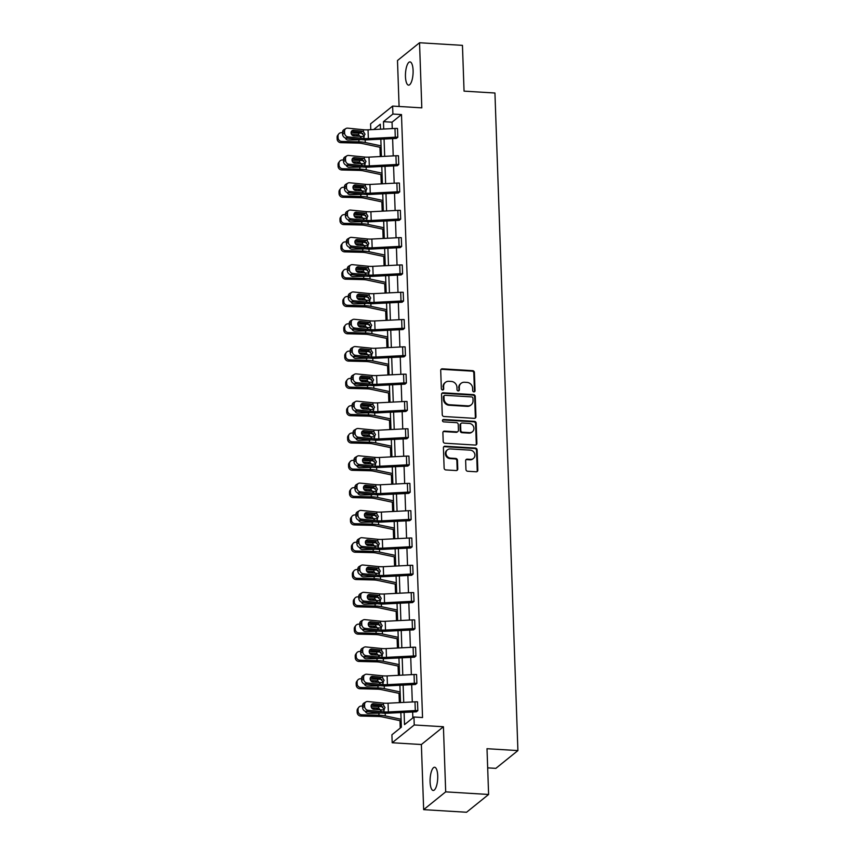 <?xml version="1.0" encoding="UTF-8"?>
<svg xmlns="http://www.w3.org/2000/svg" width="855" height="855" viewBox="0 0 855 855"><rect width="100%" height="100%" fill="white"/><g stroke="black" fill="none" stroke-linecap="round" stroke-linejoin="round"><path stroke-width="1.28" d="M473.916 391.879A1.25 1.133 51.1 0 0 475.049 390.746L474.407 372.491A1.785 1.614 51.1 0 0 472.665 370.675L442.334 368.826A1.785 1.614 51.1 0 0 440.71 370.439L441.351 388.694A1.25 1.133 51.1 0 0 443.318 389.741A1.25 1.133 51.1 0 0 443.713 388.833L443.627 386.471A5.707 5.183 51.1 0 1 448.832 381.309L451.355 381.458A5.707 5.183 51.1 0 1 456.944 387.283L457.019 389.645A1.25 1.133 51.1 0 0 458.985 390.692A1.25 1.133 51.1 0 0 459.381 389.795L459.295 387.433A5.707 5.183 51.1 0 1 464.5 382.26L467.022 382.409A5.707 5.183 51.1 0 1 472.612 388.234L472.687 390.596A1.25 1.133 51.1 0 0 473.916 391.879M474.311 391.825A1.25 1.133 51.1 0 0 474.45 391.227L473.82 372.972A1.785 1.614 51.1 0 0 472.067 371.145L441.746 369.307A1.785 1.614 51.1 0 0 441.009 369.435M442.976 389.923A1.25 1.133 51.1 0 0 443.114 389.314L443.627 386.471M458.643 390.874A1.25 1.133 51.1 0 0 458.782 390.275L459.295 387.433M430.097 781.951A11.639 3.773 93.5 0 1 434.618 767.256A11.639 3.773 93.5 0 1 437.717 775.795A11.639 3.773 93.5 0 1 433.196 790.48A11.639 3.773 93.5 0 1 430.097 781.951M405.462 76.597A11.639 3.773 93.5 0 1 409.983 61.902A11.639 3.773 93.5 0 1 413.093 70.441A11.639 3.773 93.5 0 1 408.572 85.137A11.639 3.773 93.5 0 1 405.462 76.597M423.653 809.642L445.69 791.858L443.424 726.75L421.376 744.523L423.653 809.642L466.563 812.25L488.611 794.477L487.008 748.702L517.906 750.583L494.938 93.013L464.051 91.132L462.448 45.358L419.538 42.75L397.49 60.523L399.093 106.48M488.611 794.477L445.69 791.858M465.943 469.438A1.785 1.614 51.1 0 0 467.685 471.255L476.203 471.778A1.785 1.614 51.1 0 0 477.827 470.154L477.111 449.89A1.785 1.614 51.1 0 0 475.369 448.063L445.038 446.225A1.785 1.614 51.1 0 0 443.414 447.838L444.13 468.102A1.785 1.614 51.1 0 0 445.872 469.929L456.153 470.549A1.785 1.614 51.1 0 0 457.778 468.935L457.468 460.257A1.785 1.614 51.1 0 0 455.726 458.44L450.628 458.13A4.777 4.328 51.1 0 1 447.475 449.816A4.777 4.328 51.1 0 1 450.307 448.939L470.271 450.158A4.777 4.328 51.1 0 1 473.435 458.462A4.777 4.328 51.1 0 1 470.592 459.349L467.268 459.146A1.785 1.614 51.1 0 0 465.644 460.76L465.943 469.438M370.781 129.682L370.578 123.857L392.627 106.084L421.804 107.858L419.538 42.75M392.627 106.084L392.905 114.046L383.457 121.667L383.724 129.03M404.094 712.386L404.522 724.623L413.959 717.014L422.541 717.537L401.487 114.57L392.905 114.046M413.959 717.014L414.237 724.976L392.189 742.749L391.911 734.787L401.358 727.178L400.845 712.546M443.424 726.75L414.237 724.976M474.333 418.341A1.785 1.614 51.1 0 0 475.957 416.727L475.252 396.453A1.785 1.614 51.1 0 0 473.499 394.636L443.179 392.787A1.785 1.614 51.1 0 0 441.554 394.401L442.259 414.675A1.785 1.614 51.1 0 0 444.002 416.503L474.333 418.341M476.182 423.172L476.887 443.446A1.785 1.614 51.1 0 1 475.262 445.06L444.942 443.211A1.785 1.614 51.1 0 1 443.189 441.394L442.89 432.716A1.785 1.614 51.1 0 1 444.515 431.102L456.816 431.85A1.785 1.614 51.1 0 0 458.44 430.236L458.237 424.475A1.785 1.614 51.1 0 0 456.495 422.659L443.692 421.878A1.25 1.133 51.1 0 1 442.858 419.709A1.25 1.133 51.1 0 1 443.606 419.474L474.44 421.355A1.785 1.614 51.1 0 1 476.182 423.172L475.583 423.653L476.299 443.927L476.887 443.446M487.681 767.865L495.857 768.356L517.906 750.583M379.962 147.274L380.283 156.55M380.913 174.58L381.245 183.857M381.875 201.887L382.196 211.164M382.826 229.183L383.147 238.47M383.777 256.489L384.098 265.766M384.729 283.796L385.06 293.073M385.68 311.102L386.011 320.379M386.642 338.398L386.962 347.686M387.593 365.705L387.913 374.992M388.544 393.011L388.865 402.288M389.495 420.318L389.827 429.595M390.457 447.625L390.778 456.901M391.408 474.92L391.729 484.208M392.36 502.227L392.68 511.504M393.311 529.534L393.631 538.81M394.262 556.84L394.593 566.117M395.224 584.136L395.544 593.423M396.175 611.443L396.496 620.719M397.126 638.749L397.447 648.026M398.077 666.056L398.409 675.332M399.029 693.352L399.36 702.639M399.99 720.658L400.247 728.075M421.376 744.523L392.189 742.749M380.475 129.191L380.304 124.21L373.699 129.533M400.503 702.575L399.894 685.25M399.552 675.268L398.943 657.944M398.59 647.972L397.992 630.637M397.639 620.666L397.03 603.331M396.688 593.359L396.079 576.024M395.737 566.053L395.128 548.728M394.775 538.757L394.176 521.422M393.824 511.45L393.225 494.115M392.873 484.144L392.263 466.809M391.921 456.837L391.312 439.513M390.97 429.541L390.361 412.206M390.008 402.235L389.41 384.9M389.057 374.928L388.459 357.593M388.106 347.622L387.497 330.297M387.155 320.326L386.546 302.991M386.204 293.019L385.594 275.684M385.242 265.713L384.643 248.378M384.29 238.406L383.681 221.082M383.339 211.11L382.73 193.775M382.388 183.804L381.779 166.469M381.426 156.497L380.828 139.162M384.066 139.002L384.675 156.337M385.017 166.308L385.626 183.633M385.979 193.604L386.578 210.939M386.93 220.911L387.529 238.246M387.881 248.217L388.491 265.552M388.833 275.524L389.442 292.848M389.784 302.82L390.393 320.155M390.746 330.126L391.344 347.461M391.697 357.433L392.295 374.768M392.648 384.739L393.257 402.064M393.599 412.046L394.208 429.37M394.55 439.342L395.16 456.677M395.512 466.648L396.111 483.983M396.464 493.955L397.073 511.279M397.415 521.261L398.024 538.586M398.366 548.557L398.975 565.892M399.328 575.864L399.926 593.199M400.279 603.17L400.877 620.506M401.23 630.477L401.839 647.801M402.181 657.773L402.791 675.108M403.132 685.079L403.742 702.415M401.487 114.57L392.05 122.19L392.263 128.592M392.616 138.563L393.225 155.899M393.567 165.87L394.176 183.205M394.518 193.177L395.128 210.501M395.48 220.483L396.079 237.808M396.431 247.779L397.041 265.114M397.383 275.086L397.992 292.421M398.334 302.392L398.943 319.717M399.296 329.699L399.894 347.023M400.247 356.995L400.845 374.33M401.198 384.301L401.807 401.636M402.149 411.608L402.758 428.943M403.1 438.914L403.71 456.239M404.062 466.21L404.661 483.545M405.014 493.517L405.612 510.852M405.965 520.823L406.574 538.158M406.916 548.13L407.525 565.454M407.867 575.426L408.476 592.761M408.829 602.732L409.427 620.067M409.78 630.039L410.389 647.374M410.731 657.345L411.341 674.67M411.683 684.641L412.292 701.976M412.644 711.948L412.847 717.911M392.05 122.19L383.457 121.667M366.004 701.88A3.634 3.121 60.1 0 0 364.561 704.702L362.552 705.867A3.634 3.121 -119.9 0 1 363.995 703.034L366.004 701.88A3.634 3.121 60.1 0 1 367.703 701.528L383.414 703.109A9.095 2.437 -2 0 0 388.063 703.205L414.996 701.837A6.359 1.71 178 0 1 417.518 701.848L417.828 710.601A6.359 1.71 178 0 0 415.306 710.591L388.373 711.959A9.095 2.437 -2 0 1 383.724 711.862L368.003 710.281L365.993 711.446A3.634 3.121 -119.9 0 1 362.606 707.609L364.625 706.454A3.634 3.121 60.1 0 0 368.003 710.281M365.993 711.446L381.704 713.027A13.637 3.655 -2 0 0 388.683 713.166L416.374 711.809L417.86 710.601M365.053 674.574A3.634 3.121 60.1 0 0 363.61 677.395L361.59 678.56A3.634 3.121 -119.9 0 1 363.044 675.739L365.053 674.574A3.634 3.121 60.1 0 1 366.742 674.221L382.463 675.803A9.095 2.437 -2 0 0 387.112 675.91L414.044 674.531A6.359 1.71 178 0 1 416.567 674.542L416.877 683.295A6.359 1.71 178 0 0 414.354 683.284L387.422 684.652A9.095 2.437 -2 0 1 382.762 684.556L367.052 682.974L365.032 684.139A3.634 3.121 -119.9 0 1 361.654 680.313L363.674 679.148A3.634 3.121 60.1 0 0 367.052 682.974M365.032 684.139L380.753 685.721A13.637 3.655 -2 0 0 387.732 685.86L415.423 684.502L416.909 683.295M364.102 647.267A3.634 3.121 60.1 0 0 362.659 650.099L360.639 651.254A3.634 3.121 -119.9 0 1 362.082 648.432L364.102 647.267A3.634 3.121 60.1 0 1 365.79 646.925L381.512 648.507A9.095 2.437 -2 0 0 386.161 648.603L413.093 647.235A6.359 1.71 178 0 1 415.616 647.246L415.915 655.988A6.359 1.71 178 0 0 413.403 655.988L386.471 657.356A9.095 2.437 -2 0 1 381.811 657.26L366.1 655.678L364.08 656.832A3.634 3.121 -119.9 0 1 360.703 653.006L362.723 651.841A3.634 3.121 60.1 0 0 366.1 655.678M364.08 656.832L379.802 658.414A13.637 3.655 -2 0 0 386.781 658.564L414.461 657.196L415.958 655.999M363.151 619.971A3.634 3.121 60.1 0 0 361.708 622.793L359.688 623.947A3.634 3.121 -119.9 0 1 361.131 621.125L363.151 619.971A3.634 3.121 60.1 0 1 364.839 619.619L380.55 621.2A9.095 2.437 -2 0 0 385.21 621.296L412.142 619.928A6.359 1.71 178 0 1 414.664 619.939L414.964 628.692A6.359 1.71 178 0 0 412.441 628.682L385.509 630.05A9.095 2.437 -2 0 1 380.86 629.953L365.149 628.372L363.129 629.526A3.634 3.121 -119.9 0 1 359.752 625.7L361.761 624.545A3.634 3.121 60.1 0 0 365.149 628.372M363.129 629.526L378.84 631.108A13.637 3.655 -2 0 0 385.819 631.257L413.51 629.889L414.996 628.692M362.199 592.665A3.634 3.121 60.1 0 0 360.746 595.486L358.737 596.651A3.634 3.121 -119.9 0 1 360.179 593.819L362.199 592.665A3.634 3.121 60.1 0 1 363.888 592.312L379.599 593.894A9.095 2.437 -2 0 0 384.258 593.99L411.191 592.622A6.359 1.71 178 0 1 413.702 592.633L414.012 601.386A6.359 1.71 178 0 0 411.49 601.375L384.558 602.743A9.095 2.437 -2 0 1 379.909 602.647L364.187 601.065L362.178 602.219A3.634 3.121 -119.9 0 1 358.801 598.393L360.81 597.239A3.634 3.121 60.1 0 0 364.187 601.065M362.178 602.219L377.889 603.801A13.637 3.655 -2 0 0 384.868 603.951L412.559 602.583L414.044 601.386L413.702 592.633M361.238 565.358A3.634 3.121 60.1 0 0 359.795 568.18L357.785 569.345A3.634 3.121 -119.9 0 1 359.228 566.512L361.238 565.358A3.634 3.121 60.1 0 1 362.937 565.005L378.647 566.587A9.095 2.437 -2 0 0 383.297 566.694L410.229 565.315A6.359 1.71 178 0 1 412.751 565.326L413.061 574.079A6.359 1.71 178 0 0 410.539 574.068L383.606 575.436A9.095 2.437 -2 0 1 378.957 575.34L363.236 573.758L361.227 574.923A3.634 3.121 -119.9 0 1 357.839 571.097L359.859 569.932A3.634 3.121 60.1 0 0 363.236 573.758M361.227 574.923L376.937 576.505A13.637 3.655 -2 0 0 383.916 576.644L411.608 575.287L413.093 574.079L412.751 565.326M360.286 538.052A3.634 3.121 60.1 0 0 358.844 540.884L356.824 542.038A3.634 3.121 -119.9 0 1 358.277 539.216L360.286 538.052A3.634 3.121 60.1 0 1 361.975 537.71L377.696 539.291A9.095 2.437 -2 0 0 382.345 539.387L409.278 538.019A6.359 1.71 178 0 1 411.8 538.03L412.11 546.773A6.359 1.71 178 0 0 409.588 546.773L382.655 548.141A9.095 2.437 -2 0 1 377.996 548.044L362.285 546.463L360.265 547.617A3.634 3.121 -119.9 0 1 356.888 543.791L358.908 542.626A3.634 3.121 60.1 0 0 362.285 546.463M360.265 547.617L375.986 549.199A13.637 3.655 -2 0 0 382.965 549.348L410.646 547.98L412.142 546.783M359.335 510.756A3.634 3.121 60.1 0 0 357.892 513.577L355.872 514.731A3.634 3.121 -119.9 0 1 357.315 511.91L359.335 510.756A3.634 3.121 60.1 0 1 361.024 510.403L376.745 511.985A9.095 2.437 -2 0 0 381.394 512.081L408.327 510.713A6.359 1.71 178 0 1 410.849 510.724L411.148 519.477A6.359 1.71 178 0 0 408.637 519.466L381.704 520.834A9.095 2.437 -2 0 1 377.044 520.738L361.334 519.156L359.314 520.31A3.634 3.121 -119.9 0 1 355.937 516.484L357.956 515.33A3.634 3.121 60.1 0 0 361.334 519.156M359.314 520.31L375.035 521.892A13.637 3.655 -2 0 0 382.014 522.042L409.695 520.674L411.191 519.477M358.384 483.449A3.634 3.121 60.1 0 0 356.941 486.271L354.921 487.425A3.634 3.121 -119.9 0 1 356.364 484.603L358.384 483.449A3.634 3.121 60.1 0 1 360.073 483.096L375.783 484.678A9.095 2.437 -2 0 0 380.443 484.774L407.375 483.406A6.359 1.71 178 0 1 409.898 483.417L410.197 492.17A6.359 1.71 178 0 0 407.675 492.159L380.742 493.527A9.095 2.437 -2 0 1 376.093 493.431L360.372 491.849L358.363 493.004A3.634 3.121 -119.9 0 1 354.985 489.178L356.995 488.023A3.634 3.121 60.1 0 0 360.372 491.849M358.363 493.004L374.073 494.585A13.637 3.655 -2 0 0 381.052 494.735L408.743 493.367L410.229 492.17M357.433 456.143A3.634 3.121 60.1 0 0 355.979 458.964L353.97 460.129A3.634 3.121 -119.9 0 1 355.413 457.297L357.433 456.143A3.634 3.121 60.1 0 1 359.121 455.79L374.832 457.372A9.095 2.437 -2 0 0 379.481 457.468L406.424 456.1A6.359 1.71 178 0 1 408.936 456.11L409.246 464.864A6.359 1.71 178 0 0 406.724 464.853L379.791 466.221A9.095 2.437 -2 0 1 375.142 466.125L359.421 464.543L357.411 465.708A3.634 3.121 -119.9 0 1 354.023 461.871L356.043 460.717A3.634 3.121 60.1 0 0 359.421 464.543M357.411 465.708L373.122 467.29A13.637 3.655 -2 0 0 380.101 467.429L407.792 466.071L409.278 464.864M356.471 428.836A3.634 3.121 60.1 0 0 355.028 431.668L353.019 432.822A3.634 3.121 -119.9 0 1 354.462 430.001L356.471 428.836A3.634 3.121 60.1 0 1 358.16 428.494L373.881 430.076A9.095 2.437 -2 0 0 378.53 430.172L405.462 428.804A6.359 1.71 178 0 1 407.985 428.804L408.295 437.557A6.359 1.71 178 0 0 405.772 437.546L378.84 438.925A9.095 2.437 -2 0 1 374.191 438.818L358.469 437.236L356.45 438.401A3.634 3.121 -119.9 0 1 353.072 434.575L355.092 433.41A3.634 3.121 60.1 0 0 358.469 437.236M356.45 438.401L372.171 439.983A13.637 3.655 -2 0 0 379.15 440.133L406.841 438.765L408.327 437.568L407.985 428.804M355.52 401.529A3.634 3.121 60.1 0 0 354.077 404.362L352.057 405.516A3.634 3.121 -119.9 0 1 353.5 402.694L355.52 401.529A3.634 3.121 60.1 0 1 357.208 401.187L372.93 402.769A9.095 2.437 -2 0 0 377.579 402.865L404.511 401.497A6.359 1.71 178 0 1 407.033 401.508L407.343 410.261A6.359 1.71 178 0 0 404.821 410.25L377.889 411.618A9.095 2.437 -2 0 1 373.229 411.522L357.518 409.94L355.498 411.095A3.634 3.121 -119.9 0 1 352.121 407.269L354.141 406.114A3.634 3.121 60.1 0 0 357.518 409.94M355.498 411.095L371.22 412.676A13.637 3.655 -2 0 0 378.199 412.826L405.879 411.458L407.375 410.261L407.033 401.508M354.569 374.234A3.634 3.121 60.1 0 0 353.126 377.055L351.106 378.209A3.634 3.121 -119.9 0 1 352.549 375.388L354.569 374.234A3.634 3.121 60.1 0 1 356.257 373.881L371.978 375.463A9.095 2.437 -2 0 0 376.627 375.559L403.56 374.191A6.359 1.71 178 0 1 406.082 374.201L406.382 382.955A6.359 1.71 178 0 0 403.87 382.944L376.927 384.312A9.095 2.437 -2 0 1 372.278 384.216L356.567 382.634L354.547 383.788A3.634 3.121 -119.9 0 1 351.17 379.962L353.179 378.808A3.634 3.121 60.1 0 0 356.567 382.634M354.547 383.788L370.258 385.37A13.637 3.655 -2 0 0 377.247 385.52L404.928 384.152L406.424 382.955M353.617 346.927A3.634 3.121 60.1 0 0 352.175 349.748L350.155 350.913A3.634 3.121 -119.9 0 1 351.597 348.081L353.617 346.927A3.634 3.121 60.1 0 1 355.306 346.574L371.017 348.156A9.095 2.437 -2 0 0 375.676 348.252L402.609 346.884A6.359 1.71 178 0 1 405.131 346.895L405.43 355.648A6.359 1.71 178 0 0 402.908 355.637L375.976 357.005A9.095 2.437 -2 0 1 371.327 356.909L355.605 355.327L353.596 356.492A3.634 3.121 -119.9 0 1 350.219 352.655L352.228 351.501A3.634 3.121 60.1 0 0 355.605 355.327M353.596 356.492L369.307 358.074A13.637 3.655 -2 0 0 376.286 358.213L403.977 356.856L405.462 355.648M352.655 319.62A3.634 3.121 60.1 0 0 351.213 322.442L349.203 323.607A3.634 3.121 -119.9 0 1 350.646 320.785L352.655 319.62A3.634 3.121 60.1 0 1 354.355 319.278L370.065 320.86A9.095 2.437 -2 0 0 374.714 320.956L401.647 319.588A6.359 1.71 178 0 1 404.169 319.588L404.479 328.341A6.359 1.71 178 0 0 401.957 328.331L375.024 329.709A9.095 2.437 -2 0 1 370.375 329.603L354.654 328.021L352.645 329.186A3.634 3.121 -119.9 0 1 349.257 325.36L351.277 324.195A3.634 3.121 60.1 0 0 354.654 328.021M352.645 329.186L368.355 330.767A13.637 3.655 -2 0 0 375.334 330.906L403.026 329.549L404.511 328.341M351.704 292.314A3.634 3.121 60.1 0 0 350.261 295.146L348.242 296.3A3.634 3.121 -119.9 0 1 349.695 293.479L351.704 292.314A3.634 3.121 60.1 0 1 353.393 291.972L369.114 293.554A9.095 2.437 -2 0 0 373.763 293.65L400.696 292.282A6.359 1.71 178 0 1 403.218 292.292L403.528 301.046A6.359 1.71 178 0 0 401.006 301.035L374.073 302.403A9.095 2.437 -2 0 1 369.413 302.307L353.703 300.725L351.683 301.879A3.634 3.121 -119.9 0 1 348.306 298.053L350.326 296.888A3.634 3.121 60.1 0 0 353.703 300.725M351.683 301.879L367.404 303.461A13.637 3.655 -2 0 0 374.383 303.611L402.074 302.243L403.56 301.046M350.753 265.018A3.634 3.121 60.1 0 0 349.31 267.839L347.29 268.994A3.634 3.121 -119.9 0 1 348.733 266.172L350.753 265.018A3.634 3.121 60.1 0 1 352.442 264.665L368.163 266.247A9.095 2.437 -2 0 0 372.812 266.343L399.745 264.975A6.359 1.71 178 0 1 402.267 264.986L402.566 273.739A6.359 1.71 178 0 0 400.055 273.728L373.122 275.096A9.095 2.437 -2 0 1 368.462 275L352.752 273.418L350.732 274.573A3.634 3.121 -119.9 0 1 347.354 270.746L349.374 269.592A3.634 3.121 60.1 0 0 352.752 273.418M350.732 274.573L366.453 276.154A13.637 3.655 -2 0 0 373.432 276.304L401.113 274.936L402.609 273.739M349.802 237.711A3.634 3.121 60.1 0 0 348.359 240.533L346.339 241.698A3.634 3.121 -119.9 0 1 347.782 238.866L349.802 237.711A3.634 3.121 60.1 0 1 351.49 237.359L367.201 238.94A9.095 2.437 -2 0 0 371.861 239.037L398.793 237.669A6.359 1.71 178 0 1 401.316 237.679L401.615 246.432A6.359 1.71 178 0 0 399.093 246.422L372.16 247.79A9.095 2.437 -2 0 1 367.511 247.694L351.8 246.112L349.781 247.277A3.634 3.121 -119.9 0 1 346.403 243.44L348.413 242.286A3.634 3.121 60.1 0 0 351.8 246.112M349.781 247.277L365.491 248.858A13.637 3.655 -2 0 0 372.47 248.997L400.161 247.64L401.647 246.432L401.316 237.679M348.851 210.405A3.634 3.121 60.1 0 0 347.397 213.226L345.388 214.391A3.634 3.121 -119.9 0 1 346.831 211.57L348.851 210.405A3.634 3.121 60.1 0 1 350.539 210.063L366.25 211.645A9.095 2.437 -2 0 0 370.91 211.741L397.842 210.373A6.359 1.71 178 0 1 400.354 210.373L400.664 219.126A6.359 1.71 178 0 0 398.141 219.115L371.209 220.483A9.095 2.437 -2 0 1 366.56 220.387L350.839 218.805L348.829 219.97A3.634 3.121 -119.9 0 1 345.452 216.144L347.461 214.979A3.634 3.121 60.1 0 0 350.839 218.805M348.829 219.97L364.54 221.552A13.637 3.655 -2 0 0 371.519 221.691L399.21 220.334L400.696 219.126L400.354 210.373M347.889 183.098A3.634 3.121 60.1 0 0 346.446 185.93L344.437 187.085A3.634 3.121 -119.9 0 1 345.88 184.263L347.889 183.098A3.634 3.121 60.1 0 1 349.588 182.756L365.299 184.338A9.095 2.437 -2 0 0 369.948 184.434L396.88 183.066A6.359 1.71 178 0 1 399.403 183.077L399.713 191.819A6.359 1.71 178 0 0 397.19 191.819L370.258 193.187A9.095 2.437 -2 0 1 365.609 193.091L349.887 191.509L347.878 192.664A3.634 3.121 -119.9 0 1 344.49 188.837L346.51 187.673A3.634 3.121 60.1 0 0 349.887 191.509M347.878 192.664L363.589 194.245A13.637 3.655 -2 0 0 370.568 194.395L398.259 193.027L399.745 191.83M346.938 155.802A3.634 3.121 60.1 0 0 345.495 158.624L343.475 159.778A3.634 3.121 -119.9 0 1 344.928 156.957L346.938 155.802A3.634 3.121 60.1 0 1 348.626 155.45L364.348 157.031A9.095 2.437 -2 0 0 368.997 157.128L395.929 155.76A6.359 1.71 178 0 1 398.451 155.77L398.761 164.523A6.359 1.71 178 0 0 396.239 164.513L369.307 165.881A9.095 2.437 -2 0 1 364.647 165.785L348.936 164.203L346.916 165.357A3.634 3.121 -119.9 0 1 343.539 161.531L345.559 160.377A3.634 3.121 60.1 0 0 348.936 164.203M346.916 165.357L362.638 166.939A13.637 3.655 -2 0 0 369.617 167.088L397.297 165.72L398.793 164.523M345.986 128.496A3.634 3.121 60.1 0 0 344.544 131.317L342.524 132.482A3.634 3.121 -119.9 0 1 343.966 129.65L345.986 128.496A3.634 3.121 60.1 0 1 347.675 128.143L363.396 129.725A9.095 2.437 -2 0 0 368.045 129.821L394.978 128.453A6.359 1.71 178 0 1 397.5 128.464L397.799 137.217A6.359 1.71 178 0 0 395.288 137.206L368.355 138.574A9.095 2.437 -2 0 1 363.696 138.478L347.985 136.896L345.965 138.061A3.634 3.121 -119.9 0 1 342.588 134.224L344.608 133.07A3.634 3.121 60.1 0 0 347.985 136.896M345.965 138.061L361.686 139.643A13.637 3.655 -2 0 0 368.665 139.782L396.346 138.425L397.842 137.217M461.102 383.307L460.514 383.788A5.707 5.183 51.1 0 0 458.697 387.913M445.434 382.356L444.835 382.837A5.707 5.183 51.1 0 0 443.029 386.952M475.059 418.213A1.785 1.614 51.1 0 0 475.359 417.208L474.653 396.934A1.785 1.614 51.1 0 0 472.911 395.117L442.58 393.268A1.785 1.614 51.1 0 0 441.853 393.396M472.954 398.206A1.25 1.133 51.1 0 0 471.736 396.923L445.113 395.309A1.25 1.133 51.1 0 0 443.98 396.442L444.066 398.932A5.707 5.183 51.1 0 0 449.645 404.757L467.845 405.858A5.707 5.183 51.1 0 0 473.039 400.696L472.954 398.206M444.376 395.534L443.777 396.015A1.25 1.133 51.1 0 0 443.382 396.923L443.98 396.442M471.233 404.81L470.645 405.291A5.707 5.183 51.1 0 1 467.247 406.339L449.046 405.238A5.707 5.183 51.1 0 1 443.467 399.413L443.382 396.923M476 444.931A1.785 1.614 51.1 0 0 476.299 443.927M457.874 431.519L457.275 431.999A1.785 1.614 51.1 0 1 456.217 432.331L443.916 431.583A1.785 1.614 51.1 0 0 443.189 431.711M475.583 423.653A1.785 1.614 51.1 0 0 473.841 421.836L443.008 419.955A1.25 1.133 51.1 0 0 442.612 419.997M469.577 432.63A4.777 4.328 51.1 0 0 473.606 426.731A4.777 4.328 51.1 0 0 469.256 423.439L462.224 423.011A1.785 1.614 51.1 0 0 460.599 424.625L460.802 430.375A1.785 1.614 51.1 0 0 462.544 432.202L469.577 432.63L468.978 433.111A4.777 4.328 51.1 0 0 471.821 432.224L472.409 431.743M461.166 423.332L460.567 423.813A1.785 1.614 51.1 0 0 460.001 425.106L460.599 424.625M468.978 433.111L461.946 432.683A1.785 1.614 51.1 0 1 460.204 430.856L460.001 425.106M473.435 458.462L472.836 458.943A4.777 4.328 51.1 0 1 469.994 459.83L466.67 459.627A1.785 1.614 51.1 0 0 465.943 459.755M447.475 449.816L446.876 450.296A4.777 4.328 51.1 0 0 450.029 458.611L450.628 458.13M456.88 470.421A1.785 1.614 51.1 0 0 457.179 469.416L456.869 460.738A1.785 1.614 51.1 0 0 455.127 458.921L450.029 458.611M476.93 471.65A1.785 1.614 51.1 0 0 477.229 470.635L476.524 450.371A1.785 1.614 51.1 0 0 474.771 448.544L444.45 446.695A1.785 1.614 51.1 0 0 443.713 446.823M362.883 133.423A13.637 3.655 178 0 0 358.619 133.102L351.084 132.92M342.534 132.717L341.466 132.685A3.634 3.42 37.5 0 0 338.035 136.105L337.094 137.324A3.634 3.42 -142.5 0 1 337.768 135.197L338.708 133.978M381.063 145.863L365.267 142.518A13.637 3.655 178 0 0 358.929 141.855L341.776 141.438L340.835 142.667A3.634 3.42 -142.5 0 1 337.159 139.076L337.094 137.324M381.116 147.52L362.21 143.522A9.095 2.437 178 0 0 357.988 143.084L340.835 142.667M351.619 134.513L358.683 134.727L361.045 137.591M359.998 139.782L348.113 140.017A2.907 2.736 -142.5 0 1 345.313 137.922M337.159 139.076L338.099 137.847L338.035 136.105M338.099 137.847A3.634 3.42 37.5 0 0 341.776 141.438M357.753 136.212L353.243 135.795M363.493 136.65L363.738 135.421L360.938 132.407L362.242 131.178L353.596 130.313L351.576 131.467L360.938 132.407M342.524 132.482L342.588 134.224M344.544 131.317L344.608 133.07M362.242 131.178L363.461 131.617L365.021 134.214L363.632 136.597L353.788 135.913A2.907 2.501 -119.9 0 1 353.596 130.313M364.241 136.18L363.696 138.478M363.835 160.729A13.637 3.655 178 0 0 359.581 160.409L352.046 160.227M343.486 160.013L342.417 159.992A3.634 3.42 37.5 0 0 338.986 163.401L338.046 164.63A3.634 3.42 -142.5 0 1 338.719 162.503L339.659 161.274M382.014 173.159L366.218 169.824A13.637 3.655 178 0 0 359.88 169.162L342.727 168.745L341.786 169.963A3.634 3.42 -142.5 0 1 338.11 166.383L338.046 164.63M382.067 174.826L363.172 170.829A9.095 2.437 178 0 0 358.94 170.391L341.786 169.963M352.57 161.809L359.634 162.033L362.007 164.897M360.949 167.088L349.075 167.324A2.907 2.736 -142.5 0 1 346.264 165.229M338.11 166.383L339.05 165.154L338.986 163.401M339.05 165.154A3.634 3.42 37.5 0 0 342.727 168.745M358.705 163.519L354.194 163.102M364.796 188.025A13.637 3.655 178 0 0 360.532 187.715L352.997 187.534M344.437 187.32L343.379 187.298A3.634 3.42 37.5 0 0 339.937 190.708L338.997 191.937A3.634 3.42 -142.5 0 1 339.67 189.81L340.611 188.581M382.965 200.465L367.169 197.131A13.637 3.655 178 0 0 360.842 196.468L343.678 196.052L342.737 197.27A3.634 3.42 -142.5 0 1 339.061 193.679L338.997 191.937M383.029 202.122L364.123 198.136A9.095 2.437 178 0 0 359.902 197.687L342.737 197.27M353.521 189.115L360.586 189.34L362.958 192.204M361.911 194.395L350.026 194.63A2.907 2.736 -142.5 0 1 347.216 192.525M339.061 193.679L340.001 192.461L339.937 190.708M340.001 192.461A3.634 3.42 37.5 0 0 343.678 196.052M359.656 190.825L355.146 190.409M364.454 163.957L364.69 162.728L361.889 159.714L363.193 158.485L354.547 157.619L352.527 158.774L361.889 159.714M343.475 159.778L343.539 161.531M345.495 158.624L345.559 160.377M363.193 158.485L364.412 158.912L365.972 161.51L364.583 163.893L354.74 163.22A2.907 2.501 -119.9 0 1 354.547 157.619M365.203 163.487L364.647 165.785M365.406 191.253L365.651 190.034L362.841 187.021L364.145 185.792L355.498 184.915L353.489 186.08L362.841 187.021M344.437 187.085L344.49 188.837M346.446 185.93L346.51 187.673M364.145 185.792L365.363 186.219L366.923 188.816L365.534 191.199L355.691 190.515A2.907 2.501 -119.9 0 1 355.498 184.915M366.154 190.783L365.609 193.091M365.748 215.332A13.637 3.655 178 0 0 361.483 215.022L353.949 214.829M345.399 214.626L344.33 214.594A3.634 3.42 37.5 0 0 340.899 218.014L339.959 219.233A3.634 3.42 -142.5 0 1 340.621 217.106L341.562 215.888M383.916 227.772L368.12 224.438A13.637 3.655 178 0 0 361.793 223.764L344.629 223.347L343.689 224.576A3.634 3.42 -142.5 0 1 340.012 220.985L339.959 219.233M383.981 229.429L365.074 225.442A9.095 2.437 178 0 0 360.853 224.993L343.689 224.576M354.472 216.422L361.537 216.646L363.909 219.511M362.862 221.702L350.978 221.937A2.907 2.736 -142.5 0 1 348.167 219.831M340.012 220.985L340.953 219.767L340.899 218.014M340.953 219.767A3.634 3.42 37.5 0 0 344.629 223.347M360.607 218.132L356.108 217.704M366.357 218.559L366.603 217.33L363.803 214.327L365.096 213.098L356.45 212.222L354.44 213.387L363.803 214.327M345.388 214.391L345.452 216.144M347.397 213.226L347.461 214.979M365.096 213.098L366.314 213.526L367.885 216.123L366.496 218.506L356.653 217.822A2.907 2.501 -119.9 0 1 356.45 212.222M367.105 218.089L366.56 220.387M366.699 242.638A13.637 3.655 178 0 0 362.435 242.318L354.9 242.136M346.35 241.933L345.281 241.901A3.634 3.42 37.5 0 0 341.85 245.321L340.91 246.539A3.634 3.42 -142.5 0 1 341.583 244.412L342.524 243.194M384.878 255.079L369.082 251.733A13.637 3.655 178 0 0 362.744 251.071L345.591 250.654L344.651 251.883A3.634 3.42 -142.5 0 1 340.974 248.292L340.91 246.539M384.932 256.735L366.026 252.738A9.095 2.437 178 0 0 361.804 252.3L344.651 251.883M355.434 243.728L362.499 243.942L364.861 246.806M363.813 248.997L351.929 249.233A2.907 2.736 -142.5 0 1 349.129 247.138M340.974 248.292L341.904 247.063L341.85 245.321M341.904 247.063A3.634 3.42 37.5 0 0 345.591 250.654M361.569 245.428L357.059 245.011M367.308 245.866L367.554 244.637L364.754 241.634L366.047 240.394L357.411 239.528L355.391 240.683L364.754 241.634M346.339 241.698L346.403 243.44M348.359 240.533L348.413 242.286M366.047 240.394L367.276 240.832L368.836 243.429L367.447 245.813L357.604 245.129A2.907 2.501 -119.9 0 1 357.411 239.528M368.056 245.396L367.511 247.694M367.65 269.945A13.637 3.655 178 0 0 363.396 269.624L355.851 269.443M347.301 269.229L346.232 269.207A3.634 3.42 37.5 0 0 342.802 272.617L341.861 273.846A3.634 3.42 -142.5 0 1 342.534 271.719L343.475 270.49M385.829 282.374L370.033 279.04A13.637 3.655 178 0 0 363.696 278.377L346.542 277.961L345.602 279.179A3.634 3.42 -142.5 0 1 341.925 275.599L341.861 273.846M385.883 284.042L366.977 280.045A9.095 2.437 178 0 0 362.755 279.606L345.602 279.179M356.385 271.024L363.45 271.249L365.812 274.113M364.764 276.304L352.88 276.539A2.907 2.736 -142.5 0 1 350.08 274.444M341.925 275.599L342.866 274.37L342.802 272.617M342.866 274.37A3.634 3.42 37.5 0 0 346.542 277.961M362.52 272.734L358.01 272.318M368.259 273.173L368.505 271.943L365.705 268.93L367.009 267.701L358.363 266.835L356.343 267.989L365.705 268.93M347.29 268.994L347.354 270.746M349.31 267.839L349.374 269.592M367.009 267.701L368.227 268.128L369.788 270.736L368.398 273.119L358.555 272.435A2.907 2.501 -119.9 0 1 358.363 266.835M369.007 272.702L368.462 275M368.601 297.241A13.637 3.655 178 0 0 364.348 296.931L356.813 296.749M348.252 296.535L347.183 296.514A3.634 3.42 37.5 0 0 343.753 299.923L342.812 301.152A3.634 3.42 -142.5 0 1 343.486 299.026L344.426 297.797M386.781 309.681L370.985 306.346A13.637 3.655 178 0 0 364.647 305.684L347.493 305.267L346.553 306.485A3.634 3.42 -142.5 0 1 342.876 302.894L342.812 301.152M386.834 311.348L367.939 307.351A9.095 2.437 178 0 0 363.706 306.902L346.553 306.485M357.337 298.331L364.401 298.555L366.774 301.42M365.716 303.611L353.842 303.846A2.907 2.736 -142.5 0 1 351.031 301.74M342.876 302.894L343.817 301.676L343.753 299.923M343.817 301.676A3.634 3.42 37.5 0 0 347.493 305.267M363.471 300.041L358.961 299.624M369.221 300.479L369.467 299.25L366.656 296.236L367.96 295.007L359.314 294.131L357.294 295.296L366.656 296.236M348.242 296.3L348.306 298.053M350.261 295.146L350.326 296.888M367.96 295.007L369.178 295.435L370.739 298.032L369.349 300.415L359.506 299.731A2.907 2.501 -119.9 0 1 359.314 294.131M369.969 299.998L369.413 302.307M369.563 324.547A13.637 3.655 178 0 0 365.299 324.237L357.764 324.045M349.203 323.842L348.145 323.81A3.634 3.42 37.5 0 0 344.704 327.23L343.763 328.448A3.634 3.42 -142.5 0 1 344.437 326.321L345.377 325.103M387.732 336.988L371.936 333.653A13.637 3.655 178 0 0 365.609 332.99L348.445 332.563L347.504 333.792A3.634 3.42 -142.5 0 1 343.828 330.201L343.763 328.448M387.796 338.644L368.89 334.658A9.095 2.437 178 0 0 364.668 334.209L347.504 333.792M358.288 325.637L365.352 325.862L367.725 328.726M366.677 330.917L354.793 331.152A2.907 2.736 -142.5 0 1 351.982 329.047M343.828 330.201L344.768 328.983L344.704 327.23M344.768 328.983A3.634 3.42 37.5 0 0 348.445 332.563M364.422 327.347L359.923 326.92M370.172 327.775L370.418 326.546L367.618 323.543L368.911 322.314L360.265 321.437L358.256 322.602L367.618 323.543M349.203 323.607L349.257 325.36M351.213 322.442L351.277 324.195M368.911 322.314L370.13 322.741L371.69 325.338L370.311 327.721L360.468 327.038A2.907 2.501 -119.9 0 1 360.265 321.437M370.92 327.305L370.375 329.603M370.514 351.854A13.637 3.655 178 0 0 366.25 351.533L358.715 351.352M350.165 351.149L349.096 351.116A3.634 3.42 37.5 0 0 345.666 354.536L344.725 355.755A3.634 3.42 -142.5 0 1 345.388 353.628L346.328 352.41M388.683 364.294L372.898 360.949A13.637 3.655 178 0 0 366.56 360.286L349.396 359.87L348.455 361.099A3.634 3.42 -142.5 0 1 344.779 357.508L344.725 355.755M388.747 365.951L369.841 361.954A9.095 2.437 178 0 0 365.619 361.515L348.455 361.099M359.239 352.944L366.314 353.158L368.676 356.022M367.629 358.224L355.744 358.448A2.907 2.736 -142.5 0 1 352.933 356.353M344.779 357.508L345.719 356.279L345.666 354.536M345.719 356.279A3.634 3.42 37.5 0 0 349.396 359.87M365.374 354.643L360.874 354.227M371.123 355.082L371.369 353.852L368.569 350.849L369.862 349.61L361.216 348.744L359.207 349.898L368.569 350.849M350.155 350.913L350.219 352.655M352.175 349.748L352.228 351.501M369.862 349.61L371.081 350.048L372.652 352.645L371.262 355.028L361.419 354.344A2.907 2.501 -119.9 0 1 361.216 348.744M371.872 354.611L371.327 356.909M371.465 379.16A13.637 3.655 178 0 0 367.201 378.84L359.666 378.658M351.116 378.444L350.048 378.423A3.634 3.42 37.5 0 0 346.617 381.832L345.677 383.061A3.634 3.42 -142.5 0 1 346.35 380.935L347.29 379.706M389.645 391.59L373.849 388.255A13.637 3.655 178 0 0 367.511 387.593L350.358 387.176L349.417 388.394A3.634 3.42 -142.5 0 1 345.741 384.814L345.677 383.061M389.698 393.257L370.792 389.26A9.095 2.437 178 0 0 366.571 388.822L349.417 388.394M360.201 380.24L367.265 380.464L369.627 383.329M368.58 385.52L356.695 385.755A2.907 2.736 -142.5 0 1 353.895 383.66M345.741 384.814L346.681 383.585L346.617 381.832M346.681 383.585A3.634 3.42 37.5 0 0 350.358 387.176M366.335 381.95L361.825 381.533M372.417 406.467A13.637 3.655 178 0 0 368.163 406.146L360.628 405.965M352.068 405.751L350.999 405.73A3.634 3.42 37.5 0 0 347.568 409.139L346.628 410.368A3.634 3.42 -142.5 0 1 347.301 408.241L348.242 407.012M390.596 418.897L374.8 415.562A13.637 3.655 178 0 0 368.462 414.899L351.309 414.483L350.368 415.701A3.634 3.42 -142.5 0 1 346.692 412.121L346.628 410.368M390.649 420.564L371.743 416.567A9.095 2.437 178 0 0 367.522 416.118L350.368 415.701M361.152 407.546L368.216 407.771L370.589 410.635M369.531 412.826L357.647 413.061A2.907 2.736 -142.5 0 1 354.846 410.956M346.692 412.121L347.632 410.892L347.568 409.139M347.632 410.892A3.634 3.42 37.5 0 0 351.309 414.483M367.287 409.256L362.777 408.84M373.379 433.763A13.637 3.655 178 0 0 369.114 433.453L361.579 433.271M353.019 433.058L351.95 433.036A3.634 3.42 37.5 0 0 348.519 436.445L347.579 437.664A3.634 3.42 -142.5 0 1 348.252 435.537L349.193 434.319M391.547 446.203L375.751 442.869A13.637 3.655 178 0 0 369.413 442.206L352.26 441.779L351.32 443.008A3.634 3.42 -142.5 0 1 347.643 439.417L347.579 437.664M391.611 447.86L372.705 443.873A9.095 2.437 178 0 0 368.473 443.424L351.32 443.008M362.103 434.853L369.168 435.077L371.54 437.942M370.493 440.133L358.608 440.368A2.907 2.736 -142.5 0 1 355.798 438.262M347.643 439.417L348.584 438.198L348.519 436.445M348.584 438.198A3.634 3.42 37.5 0 0 352.26 441.779M368.238 436.563L363.728 436.136M374.33 461.069A13.637 3.655 178 0 0 370.065 460.749L362.531 460.567M353.981 460.364L352.912 460.332A3.634 3.42 37.5 0 0 349.471 463.752L348.53 464.97A3.634 3.42 -142.5 0 1 349.203 462.844L350.144 461.625M392.498 473.51L376.702 470.175A13.637 3.655 178 0 0 370.375 469.502L353.211 469.085L352.271 470.314A3.634 3.42 -142.5 0 1 348.594 466.723L348.53 464.97M392.563 475.166L373.656 471.169A9.095 2.437 178 0 0 369.435 470.731L352.271 470.314M363.054 462.16L370.119 462.373L372.491 465.238M371.444 467.439L359.56 467.664A2.907 2.736 -142.5 0 1 356.749 465.569M348.594 466.723L349.535 465.494L349.471 463.752M349.535 465.494A3.634 3.42 37.5 0 0 353.211 469.085M369.189 463.859L364.69 463.442M375.281 488.376A13.637 3.655 178 0 0 371.017 488.055L363.482 487.874M354.932 487.66L353.863 487.639A3.634 3.42 37.5 0 0 350.432 491.048L349.492 492.277A3.634 3.42 -142.5 0 1 350.155 490.15L351.095 488.921M393.46 500.816L377.664 497.471A13.637 3.655 178 0 0 371.327 496.808L354.162 496.392L353.233 497.61A3.634 3.42 -142.5 0 1 349.545 494.03L349.492 492.277M393.514 502.473L374.608 498.476A9.095 2.437 178 0 0 370.386 498.038L353.233 497.61M364.016 489.455L371.081 489.68L373.443 492.544M372.395 494.735L360.511 494.97A2.907 2.736 -142.5 0 1 357.711 492.875M349.545 494.03L350.486 492.801L350.432 491.048M350.486 492.801A3.634 3.42 37.5 0 0 354.162 496.392M370.14 491.165L365.641 490.749M376.232 515.683A13.637 3.655 178 0 0 371.968 515.362L364.433 515.18M355.883 514.966L354.814 514.945A3.634 3.42 37.5 0 0 351.384 518.354L350.443 519.584A3.634 3.42 -142.5 0 1 351.116 517.457L352.057 516.228M394.412 528.112L378.615 524.778A13.637 3.655 178 0 0 372.278 524.115L355.124 523.698L354.184 524.917A3.634 3.42 -142.5 0 1 350.507 521.336L350.443 519.584M394.465 529.779L375.559 525.782A9.095 2.437 178 0 0 371.337 525.333L354.184 524.917M364.967 516.762L372.032 516.986L374.394 519.851M373.346 522.042L361.462 522.277A2.907 2.736 -142.5 0 1 358.662 520.171M350.507 521.336L351.448 520.107L351.384 518.354M351.448 520.107A3.634 3.42 37.5 0 0 355.124 523.698M371.102 518.472L366.592 518.055M377.183 542.978A13.637 3.655 178 0 0 372.93 542.668L365.395 542.487M356.834 542.273L355.766 542.252A3.634 3.42 37.5 0 0 352.335 545.661L351.394 546.89A3.634 3.42 -142.5 0 1 352.068 544.763L353.008 543.534M395.363 555.419L379.567 552.084A13.637 3.655 178 0 0 373.229 551.422L356.075 550.994L355.135 552.223A3.634 3.42 -142.5 0 1 351.458 548.632L351.394 546.89M395.416 557.075L376.521 553.089A9.095 2.437 178 0 0 372.288 552.64L355.135 552.223M365.919 544.069L372.983 544.293L375.356 547.157M374.298 549.348L362.424 549.583A2.907 2.736 -142.5 0 1 359.613 547.478M351.458 548.632L352.399 547.414L352.335 545.661M352.399 547.414A3.634 3.42 37.5 0 0 356.075 550.994M372.053 545.779L367.543 545.351M378.145 570.285A13.637 3.655 178 0 0 373.881 569.975L366.346 569.783M357.785 569.58L356.727 569.548A3.634 3.42 37.5 0 0 353.286 572.968L352.346 574.186A3.634 3.42 -142.5 0 1 353.019 572.059L353.959 570.841M396.314 582.725L380.518 579.391A13.637 3.655 178 0 0 374.191 578.717L357.027 578.301L356.086 579.53A3.634 3.42 -142.5 0 1 352.41 575.939L352.346 574.186M396.378 584.382L377.472 580.385A9.095 2.437 178 0 0 373.25 579.947L356.086 579.53M366.87 571.375L373.934 571.589L376.307 574.453M375.26 576.655L363.375 576.879A2.907 2.736 -142.5 0 1 360.564 574.784M352.41 575.939L353.35 574.71L353.286 572.968M353.35 574.71A3.634 3.42 37.5 0 0 357.027 578.301M373.004 573.074L368.494 572.658M379.096 597.592A13.637 3.655 178 0 0 374.832 597.271L367.297 597.089M358.747 596.886L357.679 596.854A3.634 3.42 37.5 0 0 354.248 600.263L353.307 601.492A3.634 3.42 -142.5 0 1 353.97 599.366L354.911 598.137M397.265 610.032L381.469 606.687A13.637 3.655 178 0 0 375.142 606.024L357.978 605.607L357.037 606.826A3.634 3.42 -142.5 0 1 353.361 603.245L353.307 601.492M397.329 611.688L378.423 607.691A9.095 2.437 178 0 0 374.201 607.253L357.037 606.826M367.821 598.682L374.885 598.895L377.258 601.76M376.211 603.951L364.326 604.186A2.907 2.736 -142.5 0 1 361.515 602.091M353.361 603.245L354.301 602.016L354.248 600.263M354.301 602.016A3.634 3.42 37.5 0 0 357.978 605.607M373.956 600.381L369.456 599.964M380.048 624.898A13.637 3.655 178 0 0 375.783 624.577L368.249 624.396M359.699 624.182L358.63 624.161A3.634 3.42 37.5 0 0 355.199 627.57L354.259 628.799A3.634 3.42 -142.5 0 1 354.932 626.672L355.872 625.443M398.227 637.328L382.431 633.993A13.637 3.655 178 0 0 376.093 633.331L358.94 632.914L357.999 634.132A3.634 3.42 -142.5 0 1 354.323 630.552L354.259 628.799M398.28 638.995L379.374 634.998A9.095 2.437 178 0 0 375.153 634.549L357.999 634.132M368.783 625.978L375.847 626.202L378.209 629.066M377.162 631.257L365.277 631.492A2.907 2.736 -142.5 0 1 362.477 629.387M354.323 630.552L355.252 629.323L355.199 627.57M355.252 629.323A3.634 3.42 37.5 0 0 358.94 632.914M374.918 627.688L370.407 627.271M372.075 382.388L372.32 381.159L369.52 378.145L370.814 376.916L362.178 376.05L360.158 377.205L369.52 378.145M351.106 378.209L351.17 379.962M353.126 377.055L353.179 378.808M370.814 376.916L372.043 377.354L373.603 379.951L372.214 382.335L362.37 381.651A2.907 2.501 -119.9 0 1 362.178 376.05M372.823 381.918L372.278 384.216M373.026 409.695L373.272 408.466L370.471 405.452L371.775 404.223L363.129 403.346L361.109 404.511L370.471 405.452M352.057 405.516L352.121 407.269M354.077 404.362L354.141 406.114M371.775 404.223L372.994 404.65L374.554 407.247L373.165 409.63L363.322 408.957A2.907 2.501 -119.9 0 1 363.129 403.346M373.774 409.224L373.229 411.522M373.988 436.991L374.234 435.772L371.423 432.758L372.727 431.529L364.08 430.653L362.06 431.818L371.423 432.758M353.019 432.822L353.072 434.575M355.028 431.668L355.092 433.41M372.727 431.529L373.945 431.957L375.505 434.554L374.116 436.937L364.273 436.253A2.907 2.501 -119.9 0 1 364.08 430.653M374.736 436.52L374.191 438.818M374.939 464.297L375.185 463.068L372.385 460.065L373.678 458.825L365.032 457.959L363.022 459.114L372.385 460.065M353.97 460.129L354.023 461.871M355.979 458.964L356.043 460.717M373.678 458.825L374.896 459.263L376.457 461.86L375.078 464.244L365.235 463.56A2.907 2.501 -119.9 0 1 365.032 457.959M375.687 463.827L375.142 466.125M375.89 491.604L376.136 490.375L373.336 487.361L374.629 486.132L365.983 485.266L363.974 486.42L373.336 487.361M354.921 487.425L354.985 489.178M356.941 486.271L356.995 488.023M374.629 486.132L375.858 486.57L377.418 489.167L376.029 491.55L366.186 490.866A2.907 2.501 -119.9 0 1 365.983 485.266M376.638 491.133L376.093 493.431M376.841 518.91L377.087 517.681L374.287 514.667L375.591 513.438L366.945 512.573L364.925 513.727L374.287 514.667M355.872 514.731L355.937 516.484M357.892 513.577L357.956 515.33M375.591 513.438L376.809 513.866L378.37 516.463L376.98 518.846L367.137 518.173A2.907 2.501 -119.9 0 1 366.945 512.573M377.589 518.44L377.044 520.738M377.803 546.206L378.038 544.988L375.238 541.974L376.542 540.745L367.896 539.868L365.876 541.033L375.238 541.974M356.824 542.038L356.888 543.791M358.844 540.884L358.908 542.626M376.542 540.745L377.76 541.172L379.321 543.769L377.931 546.153L368.088 545.469A2.907 2.501 -119.9 0 1 367.896 539.868M378.551 545.736L377.996 548.044M378.754 573.513L379 572.284L376.189 569.28L377.493 568.041L368.847 567.175L366.838 568.329L376.189 569.28M357.785 569.345L357.839 571.097M359.795 568.18L359.859 569.932M377.493 568.041L378.712 568.479L380.272 571.076L378.883 573.459L369.039 572.775A2.907 2.501 -119.9 0 1 368.847 567.175M379.502 573.042L378.957 575.34M379.706 600.819L379.951 599.59L377.151 596.576L378.444 595.347L369.798 594.482L367.789 595.636L377.151 596.576M358.737 596.651L358.801 598.393M360.746 595.486L360.81 597.239M378.444 595.347L379.663 595.785L381.234 598.382L379.844 600.766L370.001 600.082A2.907 2.501 -119.9 0 1 369.798 594.482M380.454 600.349L379.909 602.647M380.657 628.126L380.903 626.897L378.102 623.883L379.396 622.654L370.76 621.788L368.74 622.942L378.102 623.883M359.688 623.947L359.752 625.7M361.708 622.793L361.761 624.545M379.396 622.654L380.625 623.081L382.185 625.678L380.796 628.062L370.952 627.388A2.907 2.501 -119.9 0 1 370.76 621.788M381.405 627.656L380.86 629.953M380.999 652.194A13.637 3.655 178 0 0 376.745 651.884L369.2 651.702M360.65 651.489L359.581 651.467A3.634 3.42 37.5 0 0 356.15 654.877L355.21 656.106A3.634 3.42 -142.5 0 1 355.883 653.979L356.824 652.75M399.178 664.634L383.382 661.3A13.637 3.655 178 0 0 377.044 660.637L359.891 660.21L358.95 661.439A3.634 3.42 -142.5 0 1 355.274 657.848L355.21 656.106M399.232 666.291L380.325 662.304A9.095 2.437 178 0 0 376.104 661.856L358.95 661.439M369.734 653.284L376.799 653.509L379.16 656.373M378.113 658.564L366.229 658.799A2.907 2.736 -142.5 0 1 363.428 656.693M355.274 657.848L356.214 656.629L356.15 654.877M356.214 656.629A3.634 3.42 37.5 0 0 359.891 660.21M375.869 654.994L371.359 654.567M381.608 655.422L381.854 654.203L379.054 651.189L380.357 649.96L371.711 649.084L369.691 650.249L379.054 651.189M360.639 651.254L360.703 653.006M362.659 650.099L362.723 651.841M380.357 649.96L381.576 650.388L383.136 652.985L381.747 655.368L371.904 654.684A2.907 2.501 -119.9 0 1 371.711 649.084M382.356 654.951L381.811 657.26M381.95 679.501A13.637 3.655 178 0 0 377.696 679.191L370.162 678.998M361.601 678.795L360.532 678.763A3.634 3.42 37.5 0 0 357.101 682.183L356.161 683.402A3.634 3.42 -142.5 0 1 356.834 681.275L357.775 680.056M400.129 691.941L384.333 688.606A13.637 3.655 178 0 0 377.996 687.933L360.842 687.516L359.902 688.745A3.634 3.42 -142.5 0 1 356.225 685.154L356.161 683.402M400.183 693.597L381.287 689.6A9.095 2.437 178 0 0 377.055 689.162L359.902 688.745M370.685 680.591L377.75 680.815L380.122 683.669M379.064 685.87L367.19 686.095A2.907 2.736 -142.5 0 1 364.38 684M356.225 685.154L357.166 683.936L357.101 682.183M357.166 683.936A3.634 3.42 37.5 0 0 360.842 687.516M376.82 682.301L372.31 681.873M382.57 682.728L382.816 681.499L380.005 678.496L381.309 677.256L372.662 676.391L370.643 677.555L380.005 678.496M361.59 678.56L361.654 680.313M363.61 677.395L363.674 679.148M381.309 677.256L382.527 677.694L384.087 680.291L382.698 682.675L372.855 681.991A2.907 2.501 -119.9 0 1 372.662 676.391M383.318 682.258L382.762 684.556M382.912 706.807A13.637 3.655 178 0 0 378.647 706.486L371.113 706.305M362.552 706.102L361.494 706.07A3.634 3.42 37.5 0 0 358.053 709.49L357.112 710.708A3.634 3.42 -142.5 0 1 357.785 708.581L358.726 707.352M401.081 719.247L385.284 715.902A13.637 3.655 178 0 0 378.957 715.24L361.793 714.823L360.853 716.052A3.634 3.42 -142.5 0 1 357.176 712.461L357.112 710.708M401.145 720.904L382.238 716.907A9.095 2.437 178 0 0 378.017 716.469L360.853 716.052M371.636 707.897L378.701 708.111L381.074 710.975M380.026 713.166L368.142 713.401A2.907 2.736 -142.5 0 1 365.331 711.307M357.176 712.461L358.117 711.232L358.053 709.49M358.117 711.232A3.634 3.42 37.5 0 0 361.793 714.823M377.771 709.597L373.261 709.18M383.521 710.035L383.767 708.806L380.967 705.792L382.26 704.563L373.614 703.697L371.604 704.851L380.967 705.792M362.552 705.867L362.606 707.609M364.561 704.702L364.625 706.454M382.26 704.563L383.478 705.001L385.039 707.598L383.66 709.981L373.817 709.297A2.907 2.501 -119.9 0 1 373.614 703.697M384.269 709.565L383.724 711.862M474.45 391.227L475.049 390.746M443.114 389.314L443.713 388.833M458.782 390.275L459.381 389.795M441.746 369.307L442.334 368.826M472.067 371.145L472.665 370.675M473.82 372.972L474.407 372.491M442.58 393.268L443.179 392.787M472.911 395.117L473.499 394.636M474.653 396.934L475.252 396.453M475.359 417.208L475.957 416.727M443.467 399.413L444.066 398.932M449.046 405.238L449.645 404.757M467.247 406.339L467.845 405.858M443.916 431.583L444.515 431.102M456.217 432.331L456.816 431.85M443.008 419.955L443.606 419.474M473.841 421.836L474.44 421.355M460.204 430.856L460.802 430.375M461.946 432.683L462.544 432.202M466.67 459.627L467.268 459.146M469.994 459.83L470.592 459.349M455.127 458.921L455.726 458.44M456.869 460.738L457.468 460.257M457.179 469.416L457.778 468.935M444.45 446.695L445.038 446.225M474.771 448.544L475.369 448.063M476.524 450.371L477.111 449.89M477.229 470.635L477.827 470.154M358.929 141.855L358.876 140.231M365.267 142.518L365.171 139.835M358.683 134.727L358.619 133.102M356.417 135.87L358.138 134.673M397.5 128.464L397.799 137.217M363.396 129.725L363.461 131.617M368.045 129.821L368.355 138.574M394.978 128.453L395.288 137.206M359.88 169.162L359.827 167.537M366.218 169.824L366.122 167.142M359.634 162.033L359.581 160.409M357.369 163.177L359.1 161.969M360.842 196.468L360.778 194.844M367.169 197.131L367.084 194.448M360.586 189.34L360.532 187.715M358.33 190.483L360.051 189.276M398.451 155.77L398.761 164.523M364.348 157.031L364.412 158.912M368.997 157.128L369.307 165.881M395.929 155.76L396.239 164.513M399.403 183.077L399.713 191.819M365.299 184.338L365.363 186.219M369.948 184.434L370.258 193.187M396.88 183.066L397.19 191.819M361.793 223.764L361.729 222.15M368.12 224.438L368.035 221.755M361.537 216.646L361.483 215.022M359.282 217.79L361.002 216.582M366.25 211.645L366.314 213.526M370.91 211.741L371.209 220.483M397.842 210.373L398.141 219.115M362.744 251.071L362.691 249.446M369.082 251.733L368.986 249.062M362.499 243.942L362.435 242.318M360.233 245.086L361.954 243.889M367.201 238.94L367.276 240.832M371.861 239.037L372.16 247.79M398.793 237.669L399.093 246.422M363.696 278.377L363.642 276.753M370.033 279.04L369.937 276.357M363.45 271.249L363.396 269.624M361.184 272.392L362.905 271.185M402.267 264.986L402.566 273.739M368.163 266.247L368.227 268.128M372.812 266.343L373.122 275.096M399.745 264.975L400.055 273.728M364.647 305.684L364.593 304.059M370.985 306.346L370.888 303.664M364.401 298.555L364.348 296.931M362.135 299.699L363.867 298.491M403.218 292.292L403.528 301.046M369.114 293.554L369.178 295.435M373.763 293.65L374.073 302.403M400.696 292.282L401.006 301.035M365.609 332.99L365.545 331.366M371.936 333.653L371.85 330.971M365.352 325.862L365.299 324.237M363.097 327.005L364.818 325.798M404.169 319.588L404.479 328.341M370.065 320.86L370.13 322.741M374.714 320.956L375.024 329.709M401.647 319.588L401.957 328.331M366.56 360.286L366.496 358.662M372.898 360.949L372.801 358.277M366.314 353.158L366.25 351.533M364.048 354.301L365.769 353.104M405.131 346.895L405.43 355.648M371.017 348.156L371.081 350.048M375.676 348.252L375.976 357.005M402.609 346.884L402.908 355.637M367.511 387.593L367.458 385.968M373.849 388.255L373.753 385.573M367.265 380.464L367.201 378.84M365 381.608L366.72 380.4M368.462 414.899L368.409 413.275M374.8 415.562L374.704 412.88M368.216 407.771L368.163 406.146M365.951 408.914L367.682 407.707M369.413 442.206L369.36 440.582M375.751 442.869L375.655 440.186M369.168 435.077L369.114 433.453M366.902 436.221L368.633 435.013M370.375 469.502L370.311 467.877M376.702 470.175L376.617 467.493M370.119 462.373L370.065 460.749M367.864 463.517L369.584 462.32M371.327 496.808L371.273 495.184M377.664 497.471L377.568 494.788M371.081 489.68L371.017 488.055M368.815 490.823L370.536 489.616M372.278 524.115L372.224 522.49M378.615 524.778L378.519 522.095M372.032 516.986L371.968 515.362M369.766 518.13L371.487 516.922M373.229 551.422L373.175 549.797M379.567 552.084L379.47 549.402M372.983 544.293L372.93 542.668M370.717 545.437L372.449 544.229M374.191 578.717L374.127 577.093M380.518 579.391L380.432 576.708M373.934 571.589L373.881 569.975M371.679 572.732L373.4 571.535M375.142 606.024L375.078 604.399M381.469 606.687L381.383 604.004M374.885 598.895L374.832 597.271M372.63 600.039L374.351 598.831M376.093 633.331L376.04 631.706M382.431 633.993L382.335 631.311M375.847 626.202L375.783 624.577M373.582 627.346L375.302 626.138M406.082 374.201L406.382 382.955M371.978 375.463L372.043 377.354M376.627 375.559L376.927 384.312M403.56 374.191L403.87 382.944M372.93 402.769L372.994 404.65M377.579 402.865L377.889 411.618M404.511 401.497L404.821 410.25M373.881 430.076L373.945 431.957M378.53 430.172L378.84 438.925M405.462 428.804L405.772 437.546M408.936 456.11L409.246 464.864M374.832 457.372L374.896 459.263M379.481 457.468L379.791 466.221M406.424 456.1L406.724 464.853M409.898 483.417L410.197 492.17M375.783 484.678L375.858 486.57M380.443 484.774L380.742 493.527M407.375 483.406L407.675 492.159M410.849 510.724L411.148 519.477M376.745 511.985L376.809 513.866M381.394 512.081L381.704 520.834M408.327 510.713L408.637 519.466M411.8 538.03L412.11 546.773M377.696 539.291L377.76 541.172M382.345 539.387L382.655 548.141M409.278 538.019L409.588 546.773M378.647 566.587L378.712 568.479M383.297 566.694L383.606 575.436M410.229 565.315L410.539 574.068M379.599 593.894L379.663 595.785M384.258 593.99L384.558 602.743M411.191 592.622L411.49 601.375M414.664 619.939L414.964 628.692M380.55 621.2L380.625 623.081M385.21 621.296L385.509 630.05M412.142 619.928L412.441 628.682M377.044 660.637L376.991 659.013M383.382 661.3L383.286 658.617M376.799 653.509L376.745 651.884M374.533 654.652L376.253 653.444M415.616 647.246L415.915 655.988M381.512 648.507L381.576 650.388M386.161 648.603L386.471 657.356M413.093 647.235L413.403 655.988M377.996 687.933L377.942 686.308M384.333 688.606L384.237 685.924M377.75 680.815L377.696 679.191M375.484 681.959L377.215 680.751M416.567 674.542L416.877 683.295M382.463 675.803L382.527 677.694M387.112 675.91L387.422 684.652M414.044 674.531L414.354 683.284M378.957 715.24L378.893 713.615M385.284 715.902L385.199 713.22M378.701 708.111L378.647 706.486M376.446 709.255L378.166 708.047M417.518 701.848L417.828 710.601M383.414 703.109L383.478 705.001M388.063 703.205L388.373 711.959M414.996 701.837L415.306 710.591"/></g></svg>
